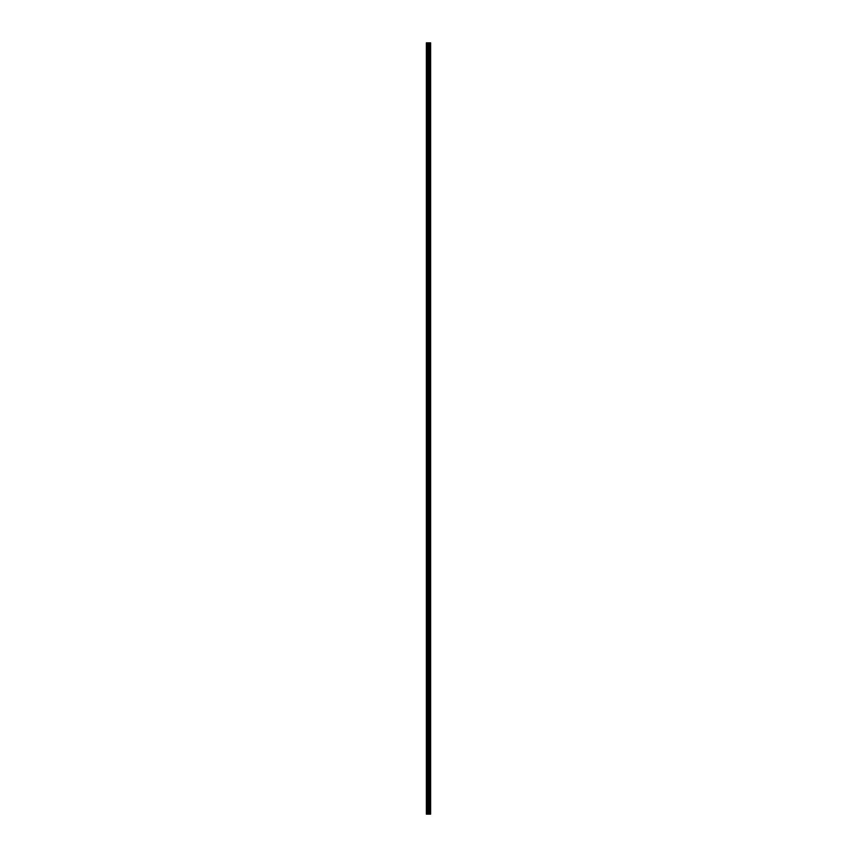 <?xml version="1.0" encoding="UTF-8"?>
<svg xmlns="http://www.w3.org/2000/svg" width="857" height="857" viewBox="0 0 857 857"><rect width="100%" height="100%" fill="white"/><g stroke="black" fill="none" stroke-linecap="round" stroke-linejoin="round"><path stroke-width="0.64" stroke-dasharray="4.29 3.21" d="M426.368 52.813L426.368 53.455L426.368 52.813M429.121 52.813L429.121 53.884L429.121 52.813M430.632 52.813L430.632 53.884L430.632 52.813M426.368 69.888L426.368 70.531L426.368 69.888M429.121 69.888L429.121 70.96L429.121 69.888M430.632 69.888L430.632 70.96L430.632 69.888M426.368 86.964L426.368 86.321L426.368 86.964M429.121 86.964L429.121 88.035L429.121 86.964M430.632 86.964L430.632 88.035L430.632 86.964M426.368 104.04L426.368 103.397L426.368 104.04M429.121 104.04L429.121 105.111L429.121 104.04M430.632 104.04L430.632 105.111L430.632 104.04M426.368 121.116L426.368 120.473L426.368 121.116M429.121 121.116L429.121 122.187L429.121 121.116M430.632 121.116L430.632 122.187L430.632 121.116M426.368 138.191L426.368 138.834L426.368 138.191M429.121 138.191L429.121 139.263L429.121 138.191M430.632 138.191L430.632 139.263L430.632 138.191M426.368 155.267L426.368 155.91L426.368 155.267M429.121 155.267L429.121 156.338L429.121 155.267M430.632 155.267L430.632 156.338L430.632 155.267M426.368 172.353L426.368 171.711L426.368 172.353M429.121 172.353L429.121 171.282L429.121 172.353M430.632 172.353L430.632 171.282L430.632 172.353M426.368 189.429L426.368 188.786L426.368 189.429M429.121 189.429L429.121 188.358L429.121 189.429M430.632 189.429L430.632 188.358L430.632 189.429M426.368 206.505L426.368 205.862L426.368 206.505M429.121 206.505L429.121 205.434L429.121 206.505M430.632 206.505L430.632 205.434L430.632 206.505M426.368 223.581L426.368 224.223L426.368 223.581M429.121 223.581L429.121 222.509L429.121 223.581M430.632 223.581L430.632 222.509L430.632 223.581M426.368 240.656L426.368 241.299L426.368 240.656M429.121 240.656L429.121 241.728L429.121 240.656M430.632 240.656L430.632 241.728L430.632 240.656M426.368 257.732L426.368 258.375L426.368 257.732M429.121 257.732L429.121 258.803L429.121 257.732M430.632 257.732L430.632 258.803L430.632 257.732M426.368 274.808L426.368 275.451L426.368 274.808M429.121 274.808L429.121 275.879L429.121 274.808M430.632 274.808L430.632 275.879L430.632 274.808M426.368 291.883L426.368 291.241L426.368 291.883M429.121 291.883L429.121 292.955L429.121 291.883M430.632 291.883L430.632 292.955L430.632 291.883M426.368 308.959L426.368 309.602L426.368 308.959M429.121 308.959L429.121 310.03L429.121 308.959M430.632 308.959L430.632 310.03L430.632 308.959M426.368 326.035L426.368 326.678L426.368 326.035M429.121 326.035L429.121 327.106L429.121 326.035M430.632 326.035L430.632 327.106L430.632 326.035M426.368 343.121L426.368 342.479L426.368 343.121M429.121 343.121L429.121 342.05L429.121 343.121M430.632 343.121L430.632 342.05L430.632 343.121M426.368 360.197L426.368 359.554L426.368 360.197M429.121 360.197L429.121 359.126L429.121 360.197M430.632 360.197L430.632 359.126L430.632 360.197M426.368 377.273L426.368 376.63L426.368 377.273M429.121 377.273L429.121 376.202L429.121 377.273M430.632 377.273L430.632 376.202L430.632 377.273M426.368 394.349L426.368 394.991L426.368 394.349M429.121 394.349L429.121 393.277L429.121 394.349M430.632 394.349L430.632 393.277L430.632 394.349M426.368 411.424L426.368 412.067L426.368 411.424M429.121 411.424L429.121 412.496L429.121 411.424M430.632 411.424L430.632 412.496L430.632 411.424M426.368 428.5L426.368 429.143L426.368 428.5M429.121 428.5L429.121 429.571L429.121 428.5M430.632 428.5L430.632 429.571L430.632 428.5M426.368 445.576L426.368 446.218L426.368 445.576M429.121 445.576L429.121 446.647L429.121 445.576M430.632 445.576L430.632 446.647L430.632 445.576M426.368 462.651L426.368 463.294L426.368 462.651M429.121 462.651L429.121 463.723L429.121 462.651M430.632 462.651L430.632 463.723L430.632 462.651M426.368 479.727L426.368 480.37L426.368 479.727M429.121 479.727L429.121 480.798L429.121 479.727M430.632 479.727L430.632 480.798L430.632 479.727M426.368 496.803L426.368 497.446L426.368 496.803M429.121 496.803L429.121 497.874L429.121 496.803M430.632 496.803L430.632 497.874L430.632 496.803M426.368 513.879L426.368 514.521L426.368 513.879M429.121 513.879L429.121 514.95L429.121 513.879M430.632 513.879L430.632 514.95L430.632 513.879M426.368 530.965L426.368 530.322L426.368 530.965M429.121 530.965L429.121 529.894L429.121 530.965M430.632 530.965L430.632 529.894L430.632 530.965M426.368 548.041L426.368 547.398L426.368 548.041M429.121 548.041L429.121 546.97L429.121 548.041M430.632 548.041L430.632 546.97L430.632 548.041M426.368 565.117L426.368 565.759L426.368 565.117M429.121 565.117L429.121 564.045L429.121 565.117M430.632 565.117L430.632 564.045L430.632 565.117M426.368 582.192L426.368 582.835L426.368 582.192M429.121 582.192L429.121 581.121L429.121 582.192M430.632 582.192L430.632 581.121L430.632 582.192M426.368 599.268L426.368 599.911L426.368 599.268M429.121 599.268L429.121 600.339L429.121 599.268M430.632 599.268L430.632 600.339L430.632 599.268M426.368 616.344L426.368 616.986L426.368 616.344M429.121 616.344L429.121 617.415L429.121 616.344M430.632 616.344L430.632 617.415L430.632 616.344M426.368 633.419L426.368 634.062L426.368 633.419M429.121 633.419L429.121 634.491L429.121 633.419M430.632 633.419L430.632 634.491L430.632 633.419M426.368 650.495L426.368 651.138L426.368 650.495M429.121 650.495L429.121 651.566L429.121 650.495M430.632 650.495L430.632 651.566L430.632 650.495M426.368 667.571L426.368 668.214L426.368 667.571M429.121 667.571L429.121 668.642L429.121 667.571M430.632 667.571L430.632 668.642L430.632 667.571M426.368 684.647L426.368 685.289L426.368 684.647M429.121 684.647L429.121 685.718L429.121 684.647M430.632 684.647L430.632 685.718L430.632 684.647M426.368 701.733L426.368 701.09L426.368 701.733M429.121 701.733L429.121 700.662L429.121 701.733M430.632 701.733L430.632 700.662L430.632 701.733M426.368 718.809L426.368 718.166L426.368 718.809M429.121 718.809L429.121 717.738L429.121 718.809M430.632 718.809L430.632 717.738L430.632 718.809M426.368 735.884L426.368 735.242L426.368 735.884M429.121 735.884L429.121 734.813L429.121 735.884M430.632 735.884L430.632 734.813L430.632 735.884M426.368 752.96L426.368 753.603L426.368 752.96M429.121 752.96L429.121 751.889L429.121 752.96M430.632 752.96L430.632 751.889L430.632 752.96M426.368 770.036L426.368 769.393L426.368 770.036M429.121 770.036L429.121 771.107L429.121 770.036M430.632 770.036L430.632 771.107L430.632 770.036M426.368 787.112L426.368 787.754L426.368 787.112M429.121 787.112L429.121 788.183L429.121 787.112M430.632 787.112L430.632 788.183L430.632 787.112M426.368 804.187L426.368 803.545L426.368 804.187M429.121 804.187L429.121 805.259L429.121 804.187M430.632 804.187L430.632 805.259L430.632 804.187M430.493 804.187L430.493 805.259L430.493 804.187M430.493 787.112L430.493 788.183L430.493 787.112M430.493 770.036L430.493 771.107L430.493 770.036M430.493 752.96L430.493 751.889L430.493 752.96M430.493 735.884L430.493 734.813L430.493 735.884M430.493 718.809L430.493 717.738L430.493 718.809M430.493 701.733L430.493 700.662L430.493 701.733M430.493 684.647L430.493 685.718L430.493 684.647M430.493 667.571L430.493 668.642L430.493 667.571M430.493 650.495L430.493 651.566L430.493 650.495M430.493 633.419L430.493 634.491L430.493 633.419M430.493 616.344L430.493 617.415L430.493 616.344M430.493 599.268L430.493 600.339L430.493 599.268M430.493 582.192L430.493 581.121L430.493 582.192M430.493 565.117L430.493 564.045L430.493 565.117M430.493 548.041L430.493 546.97L430.493 548.041M430.493 530.965L430.493 529.894L430.493 530.965M430.493 513.879L430.493 514.95L430.493 513.879M430.493 496.803L430.493 497.874L430.493 496.803M430.493 479.727L430.493 480.798L430.493 479.727M430.493 462.651L430.493 463.723L430.493 462.651M430.493 445.576L430.493 446.647L430.493 445.576M430.493 428.5L430.493 429.571L430.493 428.5M430.493 411.424L430.493 412.496L430.493 411.424M430.493 394.349L430.493 393.277L430.493 394.349M430.493 377.273L430.493 376.202L430.493 377.273M430.493 360.197L430.493 359.126L430.493 360.197M430.493 343.121L430.493 342.05L430.493 343.121M430.493 326.035L430.493 327.106L430.493 326.035M430.493 308.959L430.493 310.03L430.493 308.959M430.493 291.883L430.493 292.955L430.493 291.883M430.493 274.808L430.493 275.879L430.493 274.808M430.493 257.732L430.493 258.803L430.493 257.732M430.493 240.656L430.493 241.728L430.493 240.656M430.493 223.581L430.493 222.509L430.493 223.581M430.493 206.505L430.493 205.434L430.493 206.505M430.493 189.429L430.493 188.358L430.493 189.429M430.493 172.353L430.493 171.282L430.493 172.353M430.493 155.267L430.493 156.338L430.493 155.267M430.493 138.191L430.493 139.263L430.493 138.191M430.493 121.116L430.493 122.187L430.493 121.116M430.493 104.04L430.493 105.111L430.493 104.04M430.493 86.964L430.493 88.035L430.493 86.964M430.493 69.888L430.493 70.96L430.493 69.888M430.493 52.813L430.493 53.884L430.493 52.813M430.428 814.15L428.082 814.15L428.918 814.15L428.789 42.85L430.632 42.85L430.632 814.15L430.428 42.85M428.082 814.15L428.682 814.15L428.082 814.15M428.789 814.15L426.368 814.15L426.368 42.85L428.789 42.85M428.082 42.85L428.918 42.85L428.082 42.85M426.497 814.15L426.497 42.85L426.497 814.15M426.368 814.15L426.368 42.85L426.368 814.15M426.711 814.15L426.711 42.85M427.3 814.15L427.3 42.85M428.114 814.15L428.114 42.85M428.318 814.15L428.318 42.85M428.993 814.15L428.993 42.85M429.357 814.15L429.357 42.85M429.914 814.15L429.914 42.85M429.989 814.15L429.989 42.85M427.6 814.15L427.6 42.85M428.586 814.15L428.586 42.85M428.875 814.15L428.875 42.85M429.443 814.15L429.443 42.85M430.493 814.15L430.493 42.85M426.368 53.455L429.121 53.455L426.368 53.455M426.368 70.531L429.121 70.531L426.368 70.531M426.368 87.607L429.121 87.607L426.368 87.607M426.368 104.683L429.121 104.683L426.368 104.683M426.368 121.758L429.121 121.758L426.368 121.758M426.368 138.834L429.121 138.834L426.368 138.834M426.368 155.91L429.121 155.91L426.368 155.91M426.368 172.985L429.121 172.985L426.368 172.985M426.368 190.061L429.121 190.061L426.368 190.061M426.368 207.148L429.121 207.148L426.368 207.148M426.368 224.223L429.121 224.223L426.368 224.223M426.368 241.299L429.121 241.299L426.368 241.299M426.368 258.375L429.121 258.375L426.368 258.375M426.368 275.451L429.121 275.451L426.368 275.451M426.368 292.526L429.121 292.526L426.368 292.526M426.368 309.602L429.121 309.602L426.368 309.602M426.368 326.678L429.121 326.678L426.368 326.678M426.368 343.753L429.121 343.753L426.368 343.753M426.368 360.829L429.121 360.829L426.368 360.829M426.368 377.905L429.121 377.905L426.368 377.905M426.368 394.991L429.121 394.991L426.368 394.991M426.368 412.067L429.121 412.067L426.368 412.067M426.368 429.143L429.121 429.143L426.368 429.143M426.368 446.218L429.121 446.218L426.368 446.218M426.368 463.294L429.121 463.294L426.368 463.294M426.368 480.37L429.121 480.37L426.368 480.37M426.368 497.446L429.121 497.446L426.368 497.446M426.368 514.521L429.121 514.521L426.368 514.521M426.368 531.597L429.121 531.597L426.368 531.597M426.368 548.673L429.121 548.673L426.368 548.673M426.368 565.759L429.121 565.759L426.368 565.759M426.368 582.835L429.121 582.835L426.368 582.835M426.368 599.911L429.121 599.911L426.368 599.911M426.368 616.986L429.121 616.986L426.368 616.986M426.368 634.062L429.121 634.062L426.368 634.062M426.368 651.138L429.121 651.138L426.368 651.138M426.368 668.214L429.121 668.214L426.368 668.214M426.368 685.289L429.121 685.289L426.368 685.289M426.368 702.365L429.121 702.365L426.368 702.365M426.368 719.441L429.121 719.441L426.368 719.441M426.368 736.527L429.121 736.527L426.368 736.527M426.368 753.603L429.121 753.603L426.368 753.603M426.368 770.679L429.121 770.679L426.368 770.679M426.368 787.754L429.121 787.754L426.368 787.754M426.368 804.83L429.121 804.83L426.368 804.83M429.121 805.259L430.493 805.259L429.121 805.259M429.121 788.183L430.493 788.183L429.121 788.183M429.121 771.107L430.493 771.107L429.121 771.107M429.121 754.021L430.493 754.021L429.121 754.021M429.121 736.945L430.493 736.945L429.121 736.945M429.121 719.869L430.493 719.869L429.121 719.869M429.121 702.794L430.493 702.794L429.121 702.794M429.121 685.718L430.493 685.718L429.121 685.718M429.121 668.642L430.493 668.642L429.121 668.642M429.121 651.566L430.493 651.566L429.121 651.566M429.121 634.491L430.493 634.491L429.121 634.491M429.121 617.415L430.493 617.415L429.121 617.415M429.121 600.339L430.493 600.339L429.121 600.339M429.121 583.253L430.493 583.253L429.121 583.253M429.121 566.177L430.493 566.177L429.121 566.177M429.121 549.101L430.493 549.101L429.121 549.101M429.121 532.026L430.493 532.026L429.121 532.026M429.121 514.95L430.493 514.95L429.121 514.95M429.121 497.874L430.493 497.874L429.121 497.874M429.121 480.798L430.493 480.798L429.121 480.798M429.121 463.723L430.493 463.723L429.121 463.723M429.121 446.647L430.493 446.647L429.121 446.647M429.121 429.571L430.493 429.571L429.121 429.571M429.121 412.496L430.493 412.496L429.121 412.496M429.121 395.409L430.493 395.409L429.121 395.409M429.121 378.333L430.493 378.333L429.121 378.333M429.121 361.258L430.493 361.258L429.121 361.258M429.121 344.182L430.493 344.182L429.121 344.182M429.121 327.106L430.493 327.106L429.121 327.106M429.121 310.03L430.493 310.03L429.121 310.03M429.121 292.955L430.493 292.955L429.121 292.955M429.121 275.879L430.493 275.879L429.121 275.879M429.121 258.803L430.493 258.803L429.121 258.803M429.121 241.728L430.493 241.728L429.121 241.728M429.121 224.641L430.493 224.641L429.121 224.641M429.121 207.565L430.493 207.565L429.121 207.565M429.121 190.49L430.493 190.49L429.121 190.49M429.121 173.414L430.493 173.414L429.121 173.414M429.121 156.338L430.493 156.338L429.121 156.338M429.121 139.263L430.493 139.263L429.121 139.263M429.121 122.187L430.493 122.187L429.121 122.187M429.121 105.111L430.493 105.111L429.121 105.111M429.121 88.035L430.493 88.035L429.121 88.035M429.121 70.96L430.493 70.96L429.121 70.96M429.121 53.884L430.493 53.884L429.121 53.884M429.121 51.741L430.493 51.741L429.121 51.741M429.121 68.817L430.493 68.817L429.121 68.817M429.121 85.893L430.493 85.893L429.121 85.893M429.121 102.979L430.493 102.979L429.121 102.979M429.121 120.055L430.493 120.055L429.121 120.055M429.121 137.131L430.493 137.131L429.121 137.131M429.121 154.206L430.493 154.206L429.121 154.206M429.121 171.282L430.493 171.282L429.121 171.282M429.121 188.358L430.493 188.358L429.121 188.358M429.121 205.434L430.493 205.434L429.121 205.434M429.121 222.509L430.493 222.509L429.121 222.509M429.121 239.585L430.493 239.585L429.121 239.585M429.121 256.661L430.493 256.661L429.121 256.661M429.121 273.747L430.493 273.747L429.121 273.747M429.121 290.823L430.493 290.823L429.121 290.823M429.121 307.899L430.493 307.899L429.121 307.899M429.121 324.974L430.493 324.974L429.121 324.974M429.121 342.05L430.493 342.05L429.121 342.05M429.121 359.126L430.493 359.126L429.121 359.126M429.121 376.202L430.493 376.202L429.121 376.202M429.121 393.277L430.493 393.277L429.121 393.277M429.121 410.353L430.493 410.353L429.121 410.353M429.121 427.429L430.493 427.429L429.121 427.429M429.121 444.504L430.493 444.504L429.121 444.504M429.121 461.591L430.493 461.591L429.121 461.591M429.121 478.667L430.493 478.667L429.121 478.667M429.121 495.742L430.493 495.742L429.121 495.742M429.121 512.818L430.493 512.818L429.121 512.818M429.121 529.894L430.493 529.894L429.121 529.894M429.121 546.97L430.493 546.97L429.121 546.97M429.121 564.045L430.493 564.045L429.121 564.045M429.121 581.121L430.493 581.121L429.121 581.121M429.121 598.197L430.493 598.197L429.121 598.197M429.121 615.272L430.493 615.272L429.121 615.272M429.121 632.359L430.493 632.359L429.121 632.359M429.121 649.435L430.493 649.435L429.121 649.435M429.121 666.51L430.493 666.51L429.121 666.51M429.121 683.586L430.493 683.586L429.121 683.586M429.121 700.662L430.493 700.662L429.121 700.662M429.121 717.738L430.493 717.738L429.121 717.738M429.121 734.813L430.493 734.813L429.121 734.813M429.121 751.889L430.493 751.889L429.121 751.889M429.121 768.965L430.493 768.965L429.121 768.965M429.121 786.04L430.493 786.04L429.121 786.04M429.121 803.116L430.493 803.116L429.121 803.116M426.368 803.545L429.121 803.545L426.368 803.545M426.368 786.469L429.121 786.469L426.368 786.469M426.368 769.393L429.121 769.393L426.368 769.393M426.368 752.317L429.121 752.317L426.368 752.317M426.368 735.242L429.121 735.242L426.368 735.242M426.368 718.166L429.121 718.166L426.368 718.166M426.368 701.09L429.121 701.09L426.368 701.09M426.368 684.015L429.121 684.015L426.368 684.015M426.368 666.939L429.121 666.939L426.368 666.939M426.368 649.852L429.121 649.852L426.368 649.852M426.368 632.777L429.121 632.777L426.368 632.777M426.368 615.701L429.121 615.701L426.368 615.701M426.368 598.625L429.121 598.625L426.368 598.625M426.368 581.549L429.121 581.549L426.368 581.549M426.368 564.474L429.121 564.474L426.368 564.474M426.368 547.398L429.121 547.398L426.368 547.398M426.368 530.322L429.121 530.322L426.368 530.322M426.368 513.247L429.121 513.247L426.368 513.247M426.368 496.171L429.121 496.171L426.368 496.171M426.368 479.095L429.121 479.095L426.368 479.095M426.368 462.009L429.121 462.009L426.368 462.009M426.368 444.933L429.121 444.933L426.368 444.933M426.368 427.857L429.121 427.857L426.368 427.857M426.368 410.782L429.121 410.782L426.368 410.782M426.368 393.706L429.121 393.706L426.368 393.706M426.368 376.63L429.121 376.63L426.368 376.63M426.368 359.554L429.121 359.554L426.368 359.554M426.368 342.479L429.121 342.479L426.368 342.479M426.368 325.403L429.121 325.403L426.368 325.403M426.368 308.327L429.121 308.327L426.368 308.327M426.368 291.241L429.121 291.241L426.368 291.241M426.368 274.165L429.121 274.165L426.368 274.165M426.368 257.089L429.121 257.089L426.368 257.089M426.368 240.014L429.121 240.014L426.368 240.014M426.368 222.938L429.121 222.938L426.368 222.938M426.368 205.862L429.121 205.862L426.368 205.862M426.368 188.786L429.121 188.786L426.368 188.786M426.368 171.711L429.121 171.711L426.368 171.711M426.368 154.635L429.121 154.635L426.368 154.635M426.368 137.559L429.121 137.559L426.368 137.559M426.368 120.473L429.121 120.473L426.368 120.473M426.368 103.397L429.121 103.397L426.368 103.397M426.368 86.321L429.121 86.321L426.368 86.321M426.368 69.246L429.121 69.246L426.368 69.246M426.368 52.17L429.121 52.17L426.368 52.17"/><path stroke-width="1.29" d="M428.114 814.15L430.632 814.15L430.632 42.85L426.368 42.85L426.368 814.15L428.114 814.15L428.114 42.85M430.428 814.15L430.428 42.85M429.989 814.15L429.989 42.85M429.914 814.15L429.914 42.85M429.357 814.15L429.357 42.85M428.993 814.15L428.993 42.85M428.789 814.15L428.789 42.85M428.318 814.15L428.318 42.85M427.3 814.15L427.3 42.85M426.711 814.15L426.711 42.85M430.493 814.15L430.493 42.85M429.443 814.15L429.443 42.85M428.875 814.15L428.875 42.85M428.586 814.15L428.586 42.85M427.6 814.15L427.6 42.85"/></g></svg>
